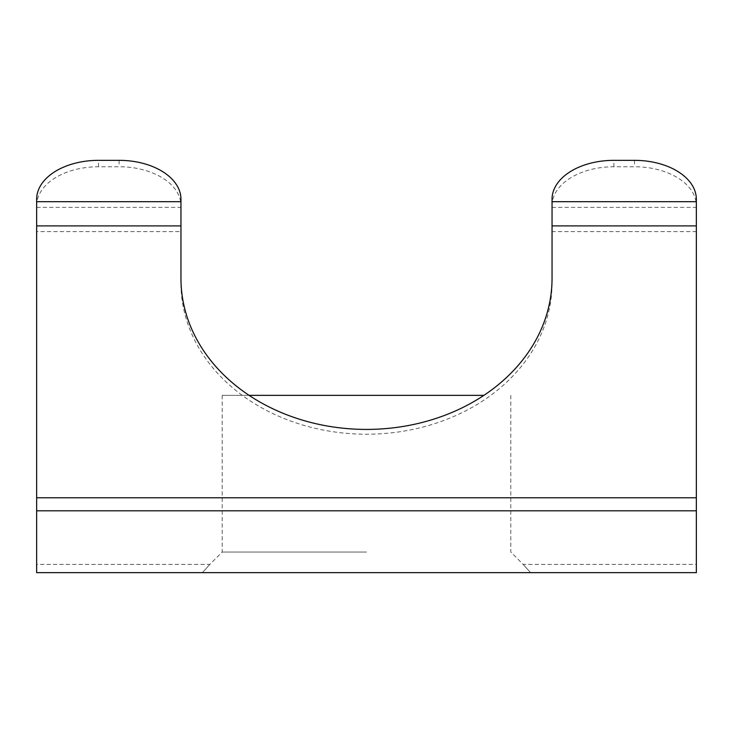 <?xml version="1.0" encoding="UTF-8"?>
<svg xmlns="http://www.w3.org/2000/svg" width="733" height="733" viewBox="0 0 733 733"><rect width="100%" height="100%" fill="white"/><g stroke="black" fill="none" stroke-linecap="round" stroke-linejoin="round"><path stroke-width="0.55" stroke-dasharray="3.67 2.75" d="M696.35 510.809L36.65 510.809L696.35 510.809L36.65 510.809L36.65 572.656L202.4 572.656C212.002 562.046 212.002 562.046 202.4 572.656C212.002 562.046 212.002 562.046 202.4 572.656L36.65 572.656L36.65 564.41L36.65 572.656L696.35 572.656L696.35 564.41L696.35 572.656L202.4 572.656L530.6 572.656C520.998 562.046 520.998 562.046 530.6 572.656C520.998 562.046 520.998 562.046 530.6 572.656L696.35 572.656L696.35 497.771L36.65 497.771L36.65 231.61L180.959 231.61L180.959 283.231A185.541 150.98 0 0 0 242.256 395.362A185.541 150.98 0 0 0 366.5 434.211A185.541 150.98 0 0 0 490.744 395.362A185.541 150.98 0 0 0 552.041 283.231L552.041 278.439M366.5 552.041L222.191 552.041L366.5 552.041M36.65 497.771L36.65 510.809M366.5 395.362L222.191 395.362L366.5 395.362M696.35 497.771L696.35 199.266M552.041 199.266L552.041 231.61L696.35 231.61M552.041 205.68A61.847 38.922 180 0 1 613.888 166.748L634.503 166.748A61.847 38.922 180 0 1 696.35 205.68M483.881 395.362L249.119 395.362M36.65 199.266L36.65 205.68A61.847 38.922 180 0 1 98.497 166.748L119.112 166.748A61.847 38.922 180 0 1 180.959 205.68L180.959 199.266M36.65 231.61L36.65 205.68M552.041 283.231L552.041 231.61M180.959 231.61L180.959 205.68M180.959 283.231L180.959 278.439M552.041 207.384L696.35 207.384M613.888 166.748L613.888 160.344M634.503 160.344L634.503 166.748M36.65 207.384L180.959 207.384M98.497 166.748L98.497 160.344M119.112 160.344L119.112 166.748M222.191 395.362L222.191 552.041L209.821 564.41L36.65 564.41M510.809 395.362L510.809 552.041L523.179 564.41L696.35 564.41"/><path stroke-width="1.1" d="M36.65 510.809L36.65 199.266A61.847 38.922 0 0 1 98.497 160.344L119.112 160.344A61.847 38.922 0 0 1 180.959 199.266L180.959 278.439A185.541 150.98 0 0 0 366.5 429.419A185.541 150.98 0 0 0 552.041 278.439L552.041 199.266A61.847 38.922 0 0 1 613.888 160.344L634.503 160.344A61.847 38.922 0 0 1 696.35 199.266L696.35 510.809L36.65 510.809L36.65 572.656L696.35 572.656L696.35 510.809M483.881 395.362L249.119 395.362M552.041 201.676L696.35 201.676M36.65 201.676L180.959 201.676M36.65 225.901L180.959 225.901M36.65 497.771L696.35 497.771M552.041 225.901L696.35 225.901"/></g></svg>
